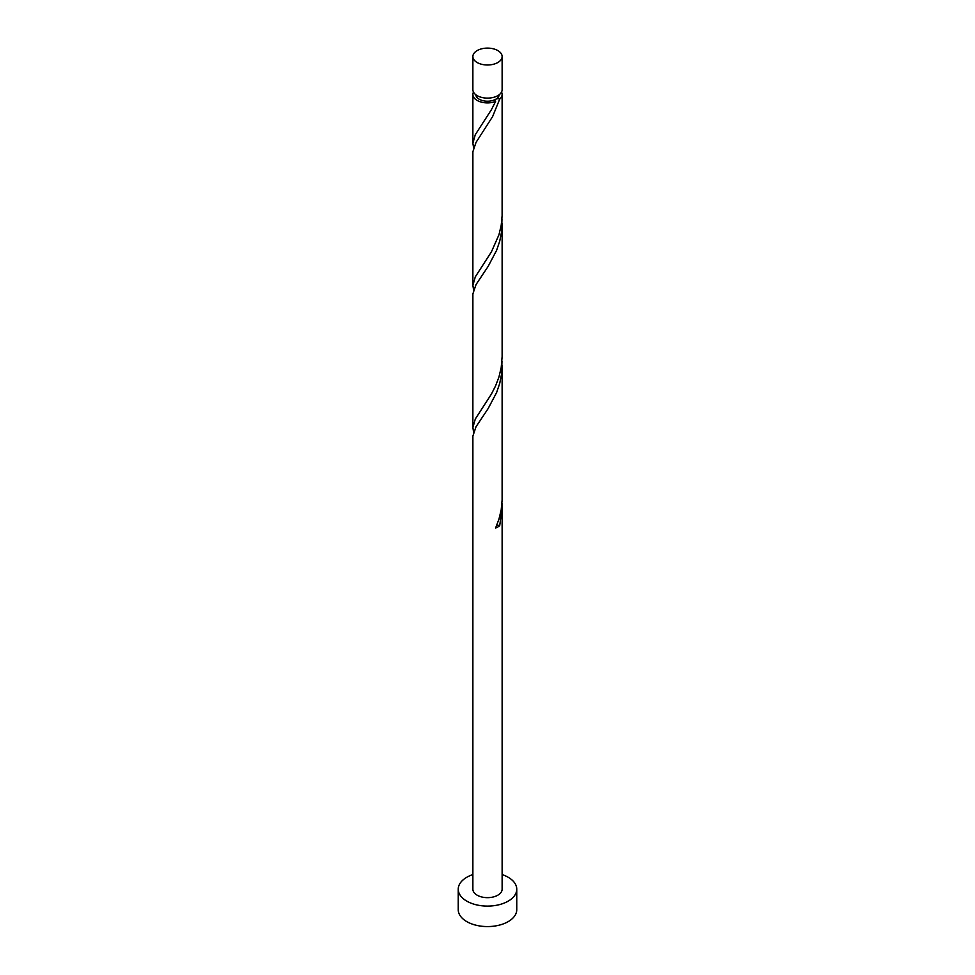 <?xml version="1.0" encoding="UTF-8"?>
<svg xmlns="http://www.w3.org/2000/svg" width="975" height="975" viewBox="0 0 975 975"><rect width="100%" height="100%" fill="white"/><g stroke="black" fill="none" stroke-linecap="round" stroke-linejoin="round"><path stroke-width="1.46" d="M477.153 62.522A14.625 8.446 0 0 0 493.094 64.35A14.625 8.446 0 0 0 502.125 56.55A14.625 8.446 0 0 0 497.847 50.578A14.625 8.446 0 0 0 481.906 48.75A14.625 8.446 0 0 0 472.875 56.55A14.625 8.446 0 0 0 477.153 62.522M502.125 56.55L502.125 89.676A14.625 8.446 180 0 1 493.094 97.476A14.625 8.446 180 0 1 477.153 95.635A14.625 8.446 180 0 1 472.875 89.676L472.875 56.55M499.188 94.746A11.7 6.752 180 0 1 495.775 99.231A11.7 6.752 180 0 1 479.225 99.231A11.7 6.752 180 0 1 475.812 94.746M472.875 874.575A29.262 16.892 0 0 0 458.238 889.212A29.262 16.892 0 0 0 466.818 901.156A29.262 16.892 0 0 0 498.7 904.812A29.262 16.892 0 0 0 516.762 889.212A29.262 16.892 0 0 0 508.182 877.268A29.262 16.892 0 0 0 502.125 874.575M458.238 889.212L458.238 909.687A29.262 16.892 0 0 0 466.818 921.631A29.262 16.892 0 0 0 498.7 925.287A29.262 16.892 0 0 0 516.762 909.687L516.762 889.212M496.702 525.428A2.925 1.694 180 0 1 499.7 525.671L502.125 507.768L502.125 889.212A14.625 8.446 0 0 1 493.094 897.012A14.625 8.446 0 0 1 477.153 895.184A14.625 8.446 0 0 1 472.875 889.212L472.887 436.069L476.044 426.733L488.134 408.586L496.604 392.547L499.7 383.492L501.589 373.973L501.967 361.055M502.125 507.768L501.967 503.234M499.7 525.671A14.625 8.446 180 0 1 495.58 528.048L498.956 519.163L501.199 509.754L502.113 500.053L502.125 365.576M501.528 92.064A14.625 8.446 180 0 1 502.125 94.453L502.113 215.67L501.199 225.371L498.956 234.78L491.412 251.879L475.3 276.851L472.875 285.431L472.887 151.686L476.044 142.362L492.619 116.573L499.7 99.109A2.925 1.694 0 0 0 495.775 99.231A2.925 1.694 0 0 0 494.983 100.072A2.925 1.694 0 0 0 495.58 101.485A14.625 8.446 180 0 1 477.153 100.425A14.625 8.446 180 0 1 472.875 94.453A14.625 8.446 180 0 1 473.472 92.064M495.58 101.485L491.412 109.7L475.3 134.66L472.875 143.24L473.594 147.773M502.125 94.453A14.625 8.446 180 0 1 499.7 99.109M502.125 223.385L502.125 356.521L501.199 367.563L498.956 376.972L495.58 385.868L491.412 394.071L475.3 419.031L472.875 427.611L472.887 293.877L476.044 284.542L488.134 266.407L496.604 250.356L499.7 241.3L501.589 231.782L501.967 218.863M472.875 285.431L473.594 289.953M472.875 427.611L473.594 432.144M472.875 94.453L472.875 143.24"/></g></svg>
